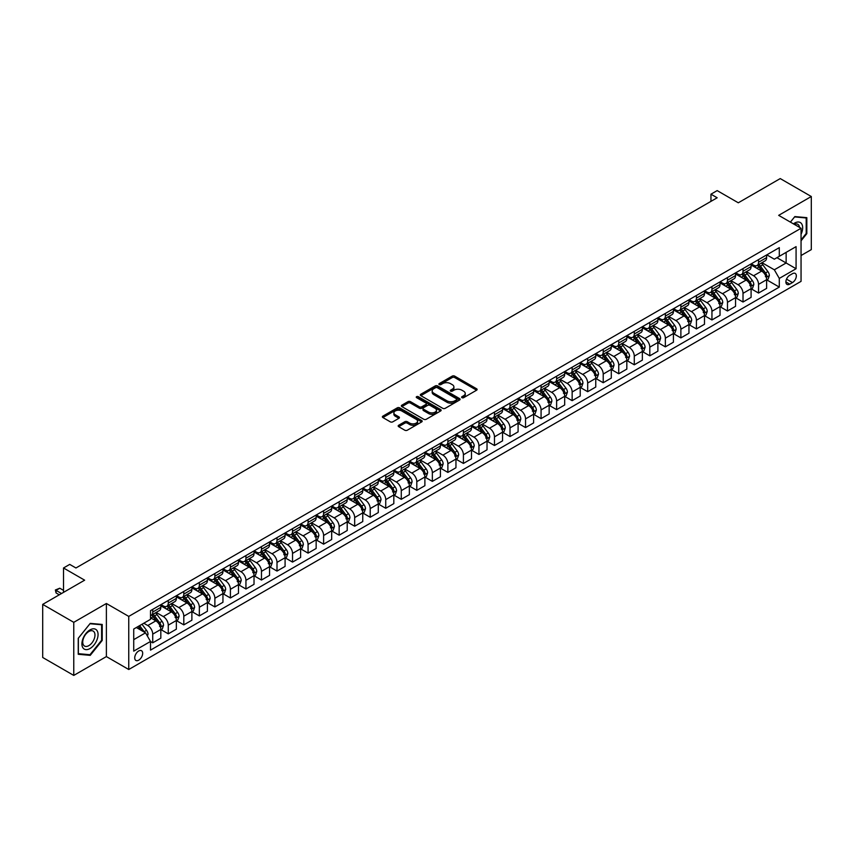 <?xml version="1.0" encoding="UTF-8"?>
<svg xmlns="http://www.w3.org/2000/svg" width="854" height="854" viewBox="0 0 854 854"><rect width="100%" height="100%" fill="white"/><g stroke="black" fill="none" stroke-linecap="round" stroke-linejoin="round"><path stroke-width="1.28" d="M461.95 397.676A1.206 0.694 0 0 0 463.658 397.676L476.617 390.193A1.729 0.993 0 0 0 477.13 389.488A1.729 0.993 0 0 0 476.617 388.783L454.67 376.112A1.729 0.993 0 0 0 452.225 376.112L439.266 383.595A1.206 0.694 0 0 0 440.974 384.578L442.65 383.606A5.519 3.192 0 0 1 450.453 383.606L452.289 384.663A5.519 3.192 0 0 1 453.901 386.915A5.519 3.192 0 0 1 452.289 389.168L450.613 390.139A1.206 0.694 0 0 0 452.321 391.132L453.997 390.161A5.519 3.192 0 0 1 461.8 390.161L463.637 391.217A5.519 3.192 0 0 1 465.249 393.47A5.519 3.192 0 0 1 463.637 395.722L461.95 396.694A1.206 0.694 0 0 0 461.95 397.676L461.95 396.694M138.7 660.174A5.626 3.245 120 0 0 142.372 655.221A5.626 3.245 120 0 0 141.508 650.716A5.626 3.245 120 0 0 138.7 650.994A5.626 3.245 120 0 0 135.028 655.947A5.626 3.245 120 0 0 135.882 660.452A5.626 3.245 120 0 0 138.7 660.174M398.679 425.26A1.729 0.993 0 0 0 398.177 425.965A1.729 0.993 0 0 0 398.679 426.669L404.839 430.235A1.729 0.993 0 0 0 407.273 430.235L421.673 421.919A1.729 0.993 0 0 0 422.175 421.214A1.729 0.993 0 0 0 421.673 420.51L399.715 407.838A1.729 0.993 0 0 0 397.281 407.838L382.88 416.144A1.729 0.993 0 0 0 382.378 416.848A1.729 0.993 0 0 0 382.88 417.553L390.321 421.844A1.729 0.993 0 0 0 392.765 421.844L398.925 418.289A1.729 0.993 0 0 0 399.426 417.585A1.729 0.993 0 0 0 398.925 416.88L395.231 414.756A4.612 2.669 0 0 1 393.886 412.866A4.612 2.669 0 0 1 396.726 410.411A4.612 2.669 0 0 1 401.754 410.987L416.208 419.335A4.612 2.669 0 0 1 417.563 421.214A4.612 2.669 0 0 1 414.713 423.68A4.612 2.669 0 0 1 409.685 423.104L407.273 421.705A1.729 0.993 0 0 0 404.839 421.705L398.679 425.26L398.679 426.669M801.052 255.527L811.3 249.614L811.3 196.516L780.236 178.582L738.294 202.793L717.168 190.602L710.955 194.189L717.168 197.776L75.942 567.985L69.729 564.398L63.516 567.985L63.516 592.377M73.764 622.331L73.764 675.418L106.387 656.587L106.387 603.49L73.764 622.331L42.7 604.386L84.642 580.176L63.516 567.985M106.387 603.49L128.751 616.407L801.052 228.264L801.052 281.361L128.751 669.504L128.751 616.407M811.3 196.516L778.677 215.347L801.052 228.264M442.778 408.329A1.729 0.993 0 0 0 445.212 408.329L459.601 400.014A1.729 0.993 0 0 0 460.114 399.309A1.729 0.993 0 0 0 459.601 398.604L437.654 385.933A1.729 0.993 0 0 0 435.209 385.933L420.819 394.238A1.729 0.993 0 0 0 420.307 394.943A1.729 0.993 0 0 0 420.819 395.648L442.778 408.329M417.094 397.943A1.206 0.694 0 0 1 418.321 398.103L418.321 396.672L440.643 409.557A1.729 0.993 0 0 1 441.144 410.262A1.729 0.993 0 0 1 440.643 410.966L426.242 419.282A1.729 0.993 0 0 1 423.808 419.282L401.85 406.6L408.009 403.077L408.009 401.636L401.85 405.191A1.729 0.993 0 0 0 401.348 405.896A1.729 0.993 0 0 0 401.85 406.6L401.85 405.191M408.009 403.077A1.729 0.993 0 0 1 410.454 403.077L410.454 401.636A1.729 0.993 0 0 0 408.009 401.636M410.454 401.636L419.357 406.782A1.729 0.993 0 0 0 421.791 406.782L425.879 404.422A1.729 0.993 0 0 0 426.381 403.718A1.729 0.993 0 0 0 425.879 403.013L416.613 397.654A1.206 0.694 0 0 1 418.321 396.672M73.764 675.418L42.7 657.484L42.7 604.386M792.469 273.675L789.736 275.255A5.444 3.149 120 0 0 786.182 280.059A5.444 3.149 120 0 0 787.014 284.425A5.444 3.149 120 0 0 789.736 284.158L792.469 282.578A5.444 3.149 120 0 0 796.035 277.774A5.444 3.149 120 0 0 795.202 273.408A5.444 3.149 120 0 0 792.469 273.675M766.807 254.844L774.332 259.189L779.296 256.317L779.296 247.639L150.507 610.663L150.507 619.353L133.726 629.035L133.726 651.132L150.507 641.45L150.507 650.129L779.296 287.093L779.296 278.415L774.332 269.8L761.971 262.669M779.296 256.317L796.077 246.635L796.077 268.732L779.296 278.415M106.387 656.587L128.751 669.504M710.955 194.189L710.955 201.363M776.937 257.684L786.139 262.989L786.139 252.368L796.077 246.635M774.332 269.8L786.139 262.989L796.077 268.732M133.726 639.657L145.532 632.835L136.341 627.53M150.507 641.525L152.738 642.816L152.738 634.127A7.035 4.056 -120 0 0 147.774 625.523L143.792 623.228M152.738 642.816L160.819 638.151L160.819 629.462A7.035 4.056 -120 0 0 155.844 620.858L150.507 617.773M161 629.644L168.27 633.839L168.27 625.16A7.035 4.056 -120 0 0 163.306 616.556L156.165 612.435M168.27 633.839L176.351 629.184L176.351 620.495A7.035 4.056 -120 0 0 171.376 611.891L160.819 605.796M176.532 620.677L183.802 624.872L183.802 616.193A7.035 4.056 -120 0 0 178.838 607.589L171.697 603.468M183.802 624.872L191.883 620.207L191.883 611.528A7.035 4.056 -120 0 0 186.909 602.924L176.351 596.818M192.075 611.71L199.345 615.905L199.345 607.226A7.035 4.056 -120 0 0 194.37 598.611L187.229 594.491M199.345 615.905L207.415 611.24L207.415 602.561A7.035 4.056 -120 0 0 202.451 593.957L191.883 587.851M207.607 602.743L214.877 606.938L214.877 598.259A7.035 4.056 -120 0 0 209.903 589.644L202.761 585.524M214.877 606.938L222.947 602.273L222.947 593.594A7.035 4.056 -120 0 0 217.983 584.979L207.415 578.884M223.14 593.776L230.409 597.971L230.409 589.292A7.035 4.056 -120 0 0 225.435 580.677L218.304 576.557M230.409 597.971L238.49 593.306L238.49 584.627A7.035 4.056 -120 0 0 233.516 576.012L222.947 569.917M238.672 584.809L245.941 589.004L245.941 580.325A7.035 4.056 -120 0 0 240.967 571.71L233.836 567.59M245.941 589.004L254.022 584.339L254.022 575.66A7.035 4.056 -120 0 0 249.048 567.045L238.49 560.95M254.204 575.842L261.473 580.037L261.473 571.347A7.035 4.056 -120 0 0 256.499 562.743L249.368 558.623M261.473 580.037L269.554 575.372L269.554 566.693A7.035 4.056 -120 0 0 264.58 558.078L254.022 551.983M269.736 566.864L277.006 571.07L277.006 562.38A7.035 4.056 -120 0 0 272.042 553.776L264.9 549.656M277.006 571.07L285.087 566.405L285.087 557.726A7.035 4.056 -120 0 0 280.112 549.111L269.554 543.016M285.268 557.897L292.538 562.092L292.538 553.413A7.035 4.056 -120 0 0 287.574 544.809L280.432 540.689M292.538 562.092L300.619 557.438L300.619 548.748A7.035 4.056 -120 0 0 295.644 540.144L285.087 534.049M300.8 548.93L308.07 553.125L308.07 544.446A7.035 4.056 -120 0 0 303.106 535.842L295.964 531.722M308.07 553.125L316.151 548.471L316.151 539.781A7.035 4.056 -120 0 0 311.187 531.177L300.619 525.071M316.343 539.963L323.613 544.158L323.613 535.479A7.035 4.056 -120 0 0 318.638 526.875L311.496 522.755M323.613 544.158L331.683 539.493L331.683 530.814A7.035 4.056 -120 0 0 326.719 522.21L316.151 516.104M331.875 530.996L339.145 535.191L339.145 526.512A7.035 4.056 -120 0 0 334.17 517.898L327.039 513.777M339.145 535.191L347.215 530.526L347.215 521.847A7.035 4.056 -120 0 0 342.251 513.243L331.683 507.137M347.407 522.029L354.677 526.224L354.677 517.545A7.035 4.056 -120 0 0 349.702 508.931L342.571 504.81M354.677 526.224L362.758 521.559L362.758 512.88A7.035 4.056 -120 0 0 357.783 504.266L347.215 498.17M362.939 513.062L370.209 517.257L370.209 508.578A7.035 4.056 -120 0 0 365.234 499.964L358.104 495.843M370.209 517.257L378.29 512.592L378.29 503.913A7.035 4.056 -120 0 0 373.315 495.299L362.758 489.203M378.471 504.095L385.741 508.29L385.741 499.611A7.035 4.056 -120 0 0 380.777 490.997L373.636 486.876M385.741 508.29L393.822 503.625L393.822 494.946A7.035 4.056 -120 0 0 388.848 486.332L378.29 480.236M394.004 495.128L401.273 499.323L401.273 490.634A7.035 4.056 -120 0 0 396.309 482.03L389.168 477.909M401.273 499.323L409.354 494.658L409.354 485.979A7.035 4.056 -120 0 0 404.38 477.365L393.822 471.269M409.536 486.15L416.805 490.356L416.805 481.667A7.035 4.056 -120 0 0 411.841 473.063L404.7 468.942M416.805 490.356L424.886 485.691L424.886 477.002A7.035 4.056 -120 0 0 419.912 468.398L409.354 462.302M425.078 477.183L432.348 481.378L432.348 472.7A7.035 4.056 -120 0 0 427.374 464.096L420.232 459.975M432.348 481.378L440.418 476.724L440.418 468.035A7.035 4.056 -120 0 0 435.455 459.431L424.886 453.335M440.611 468.216L447.88 472.411L447.88 463.733A7.035 4.056 -120 0 0 442.906 455.129L435.764 451.008M447.88 472.411L455.951 467.757L455.951 459.068A7.035 4.056 -120 0 0 450.987 450.464L440.418 444.358M456.143 459.249L463.412 463.444L463.412 454.766A7.035 4.056 -120 0 0 458.438 446.151L451.307 442.03M463.412 463.444L471.493 458.779L471.493 450.101A7.035 4.056 -120 0 0 466.519 441.497L455.951 435.391M471.675 450.282L478.945 454.477L478.945 445.799A7.035 4.056 -120 0 0 473.97 437.184L466.839 433.063M478.945 454.477L487.026 449.812L487.026 441.134A7.035 4.056 -120 0 0 482.051 432.53L471.493 426.424M487.207 441.315L494.477 445.51L494.477 436.832A7.035 4.056 -120 0 0 489.502 428.217L482.371 424.096M494.477 445.51L502.558 440.845L502.558 432.167A7.035 4.056 -120 0 0 497.583 423.552L487.026 417.457M502.739 432.348L510.009 436.543L510.009 427.865A7.035 4.056 -120 0 0 505.045 419.25L497.903 415.129M510.009 436.543L518.09 431.878L518.09 423.2A7.035 4.056 -120 0 0 513.115 414.585L502.558 408.49M518.271 423.381L525.541 427.576L525.541 418.898A7.035 4.056 -120 0 0 520.577 410.283L513.435 406.162M525.541 427.576L533.622 422.911L533.622 414.233A7.035 4.056 -120 0 0 528.647 405.618L518.09 399.523M533.803 414.414L541.073 418.609L541.073 409.92A7.035 4.056 -120 0 0 536.109 401.316L528.968 397.195M541.073 418.609L549.154 413.944L549.154 405.266A7.035 4.056 -120 0 0 544.19 396.651L533.622 390.556M549.346 405.436L556.616 409.642L556.616 400.953A7.035 4.056 -120 0 0 551.641 392.349L544.5 388.228M556.616 409.642L564.686 404.977L564.686 396.288A7.035 4.056 -120 0 0 559.722 387.684L549.154 381.589M564.878 396.469L572.148 400.665L572.148 391.986A7.035 4.056 -120 0 0 567.173 383.382L560.043 379.261M572.148 400.665L580.218 396.01L580.218 387.321A7.035 4.056 -120 0 0 575.254 378.717L564.686 372.622M580.41 387.502L587.68 391.698L587.68 383.019A7.035 4.056 -120 0 0 582.706 374.415L575.575 370.294M587.68 391.698L595.761 387.033L595.761 378.354A7.035 4.056 -120 0 0 590.787 369.75L580.218 363.644M595.943 378.536L603.212 382.731L603.212 374.052A7.035 4.056 -120 0 0 598.238 365.437L591.107 361.317M603.212 382.731L611.293 378.066L611.293 369.387A7.035 4.056 -120 0 0 606.319 360.783L595.761 354.677M611.475 369.568L618.744 373.764L618.744 365.085A7.035 4.056 -120 0 0 613.78 356.47L606.639 352.35M618.744 373.764L626.825 369.099L626.825 360.42A7.035 4.056 -120 0 0 621.851 351.805L611.293 345.71M627.007 360.601L634.276 364.797L634.276 356.118A7.035 4.056 -120 0 0 629.313 347.503L622.171 343.383M634.276 364.797L642.357 360.132L642.357 351.453A7.035 4.056 -120 0 0 637.383 342.838L626.825 336.743M642.539 351.634L649.809 355.83L649.809 347.151A7.035 4.056 -120 0 0 644.845 338.536L637.703 334.416M649.809 355.83L657.89 351.165L657.89 342.486A7.035 4.056 -120 0 0 652.915 333.871L642.357 327.776M658.082 342.667L665.351 346.863L665.351 338.184A7.035 4.056 -120 0 0 660.377 329.569L653.235 325.449M665.351 346.863L673.422 342.198L673.422 333.519A7.035 4.056 -120 0 0 668.458 324.904L657.89 318.809M673.614 333.69L680.884 337.896L680.884 329.206A7.035 4.056 -120 0 0 675.909 320.602L668.767 316.482M680.884 337.896L688.954 333.231L688.954 324.552A7.035 4.056 -120 0 0 683.99 315.937L673.422 309.842M689.146 324.723L696.416 328.929L696.416 320.239A7.035 4.056 -120 0 0 691.441 311.635L684.31 307.515M696.416 328.929L704.497 324.264L704.497 315.574A7.035 4.056 -120 0 0 699.522 306.97L688.954 300.875M704.678 315.756L711.948 319.951L711.948 311.272A7.035 4.056 -120 0 0 706.973 302.668L699.842 298.548M711.948 319.951L720.029 315.297L720.029 306.607A7.035 4.056 -120 0 0 715.054 298.003L704.497 291.908M720.21 306.789L727.48 310.984L727.48 302.305A7.035 4.056 -120 0 0 722.505 293.701L715.374 289.581M727.48 310.984L735.561 306.319L735.561 297.64A7.035 4.056 -120 0 0 730.586 289.036L720.029 282.93M735.742 297.822L743.012 302.017L743.012 293.338A7.035 4.056 -120 0 0 738.048 284.724L730.907 280.603M743.012 302.017L751.093 297.352L751.093 288.673A7.035 4.056 -120 0 0 746.118 280.069L735.561 273.963M751.274 288.855L758.544 293.05L758.544 284.371A7.035 4.056 -120 0 0 753.58 275.757L746.439 271.636M758.544 293.05L766.625 288.385L766.625 279.706A7.035 4.056 -120 0 0 761.651 271.092L751.093 264.996M751.274 263.811L753.58 265.146A7.035 4.056 -120 0 0 757.092 265.487A7.035 4.056 -120 0 0 758.544 262.274L758.544 259.616M735.742 272.778L738.048 274.113A7.035 4.056 -120 0 0 741.56 274.454A7.035 4.056 -120 0 0 743.012 271.241L743.012 268.583M720.21 281.756L722.505 283.08A7.035 4.056 -120 0 0 726.028 283.421A7.035 4.056 -120 0 0 727.48 280.208L727.48 277.55M704.678 290.723L706.973 292.047A7.035 4.056 -120 0 0 710.496 292.399A7.035 4.056 -120 0 0 711.948 289.175L711.948 286.517M689.146 299.69L691.441 301.014A7.035 4.056 -120 0 0 694.953 301.366A7.035 4.056 -120 0 0 696.416 298.142L696.416 295.495M673.614 308.657L675.909 309.981A7.035 4.056 -120 0 0 679.421 310.333A7.035 4.056 -120 0 0 680.884 307.109L680.884 304.462M658.082 317.624L660.377 318.948A7.035 4.056 -120 0 0 663.889 319.3A7.035 4.056 -120 0 0 665.351 316.076L665.351 313.429M642.539 326.591L644.845 327.915A7.035 4.056 -120 0 0 648.357 328.267A7.035 4.056 -120 0 0 649.809 325.054L649.809 322.396M627.007 335.558L629.313 336.892A7.035 4.056 -120 0 0 632.825 337.234A7.035 4.056 -120 0 0 634.276 334.021L634.276 331.363M611.475 344.525L613.78 345.859A7.035 4.056 -120 0 0 617.293 346.201A7.035 4.056 -120 0 0 618.744 342.988L618.744 340.33M595.943 353.492L598.238 354.826A7.035 4.056 -120 0 0 601.76 355.168A7.035 4.056 -120 0 0 603.212 351.955L603.212 349.297M580.41 362.47L582.706 363.793A7.035 4.056 -120 0 0 586.228 364.135A7.035 4.056 -120 0 0 587.68 360.922L587.68 358.264M564.878 371.437L567.173 372.76A7.035 4.056 -120 0 0 570.685 373.113A7.035 4.056 -120 0 0 572.148 369.889L572.148 367.231M549.346 380.404L551.641 381.727A7.035 4.056 -120 0 0 555.153 382.08A7.035 4.056 -120 0 0 556.616 378.856L556.616 376.208M533.803 389.371L536.109 390.694A7.035 4.056 -120 0 0 539.621 391.047A7.035 4.056 -120 0 0 541.073 387.823L541.073 385.175M518.271 398.338L520.577 399.661A7.035 4.056 -120 0 0 524.089 400.014A7.035 4.056 -120 0 0 525.541 396.79L525.541 394.142M502.739 407.305L505.045 408.628A7.035 4.056 -120 0 0 508.557 408.981A7.035 4.056 -120 0 0 510.009 405.767L510.009 403.109M487.207 416.272L489.502 417.606A7.035 4.056 -120 0 0 493.025 417.948A7.035 4.056 -120 0 0 494.477 414.734L494.477 412.076M471.675 425.239L473.97 426.573A7.035 4.056 -120 0 0 477.493 426.915A7.035 4.056 -120 0 0 478.945 423.701L478.945 421.043M456.143 434.206L458.438 435.54A7.035 4.056 -120 0 0 461.95 435.882A7.035 4.056 -120 0 0 463.412 432.668L463.412 430.01M440.611 443.183L442.906 444.507A7.035 4.056 -120 0 0 446.418 444.859A7.035 4.056 -120 0 0 447.88 441.635L447.88 438.977M425.078 452.15L427.374 453.474A7.035 4.056 -120 0 0 430.886 453.826A7.035 4.056 -120 0 0 432.348 450.602L432.348 447.944M409.536 461.117L411.841 462.441A7.035 4.056 -120 0 0 415.354 462.793A7.035 4.056 -120 0 0 416.805 459.569L416.805 456.922M394.004 470.084L396.309 471.408A7.035 4.056 -120 0 0 399.821 471.76A7.035 4.056 -120 0 0 401.273 468.536L401.273 465.889M378.471 479.051L380.777 480.375A7.035 4.056 -120 0 0 384.289 480.727A7.035 4.056 -120 0 0 385.741 477.514L385.741 474.856M362.939 488.018L365.234 489.342A7.035 4.056 -120 0 0 368.757 489.694A7.035 4.056 -120 0 0 370.209 486.481L370.209 483.823M347.407 496.985L349.702 498.32A7.035 4.056 -120 0 0 353.225 498.661A7.035 4.056 -120 0 0 354.677 495.448L354.677 492.79M331.875 505.952L334.17 507.287A7.035 4.056 -120 0 0 337.682 507.628A7.035 4.056 -120 0 0 339.145 504.415L339.145 501.757M316.343 514.919L318.638 516.254A7.035 4.056 -120 0 0 322.15 516.595A7.035 4.056 -120 0 0 323.613 513.382L323.613 510.724M300.8 523.897L303.106 525.221A7.035 4.056 -120 0 0 306.618 525.573A7.035 4.056 -120 0 0 308.07 522.349L308.07 519.691M285.268 532.864L287.574 534.188A7.035 4.056 -120 0 0 291.086 534.54A7.035 4.056 -120 0 0 292.538 531.316L292.538 528.669M269.736 541.831L272.042 543.155A7.035 4.056 -120 0 0 275.554 543.507A7.035 4.056 -120 0 0 277.006 540.283L277.006 537.636M254.204 550.798L256.499 552.122A7.035 4.056 -120 0 0 260.022 552.474A7.035 4.056 -120 0 0 261.473 549.25L261.473 546.603M238.672 559.765L240.967 561.089A7.035 4.056 -120 0 0 244.49 561.441A7.035 4.056 -120 0 0 245.941 558.228L245.941 555.57M223.14 568.732L225.435 570.056A7.035 4.056 -120 0 0 228.947 570.408A7.035 4.056 -120 0 0 230.409 567.195L230.409 564.537M207.607 577.699L209.903 579.033A7.035 4.056 -120 0 0 213.415 579.375A7.035 4.056 -120 0 0 214.877 576.162L214.877 573.504M192.075 586.666L194.37 588A7.035 4.056 -120 0 0 197.882 588.342A7.035 4.056 -120 0 0 199.345 585.129L199.345 582.471M176.532 595.633L178.838 596.967A7.035 4.056 -120 0 0 182.35 597.309A7.035 4.056 -120 0 0 183.802 594.096L183.802 591.438M161 604.611L163.306 605.934A7.035 4.056 -120 0 0 166.818 606.287A7.035 4.056 -120 0 0 168.27 603.063L168.27 600.405M766.807 279.888L779.296 287.093M757.092 265.487L765.173 260.822A7.035 4.056 -120 0 0 766.625 257.609L766.625 254.951M741.56 274.454L749.641 269.789A7.035 4.056 -120 0 0 751.093 266.576L751.093 263.918M726.028 283.421L734.098 278.767A7.035 4.056 -120 0 0 735.561 275.543L735.561 272.885M710.496 292.399L718.566 287.734A7.035 4.056 -120 0 0 720.029 284.51L720.029 281.863M694.953 301.366L703.034 296.701A7.035 4.056 -120 0 0 704.497 293.477L704.497 290.83M679.421 310.333L687.502 305.668A7.035 4.056 -120 0 0 688.954 302.444L688.954 299.797M663.889 319.3L671.97 314.635A7.035 4.056 -120 0 0 673.422 311.422L673.422 308.764M648.357 328.267L656.438 323.602A7.035 4.056 -120 0 0 657.89 320.389L657.89 317.731M632.825 337.234L640.906 332.569A7.035 4.056 -120 0 0 642.357 329.356L642.357 326.698M617.293 346.201L625.363 341.536A7.035 4.056 -120 0 0 626.825 338.323L626.825 335.665M601.76 355.168L609.831 350.514A7.035 4.056 -120 0 0 611.293 347.29L611.293 344.632M586.228 364.135L594.299 359.481A7.035 4.056 -120 0 0 595.761 356.257L595.761 353.599M570.685 373.113L578.766 368.448A7.035 4.056 -120 0 0 580.218 365.224L580.218 362.576M555.153 382.08L563.234 377.415A7.035 4.056 -120 0 0 564.686 374.191L564.686 371.543M539.621 391.047L547.702 386.382A7.035 4.056 -120 0 0 549.154 383.168L549.154 380.51M524.089 400.014L532.17 395.349A7.035 4.056 -120 0 0 533.622 392.135L533.622 389.477M508.557 408.981L516.638 404.316A7.035 4.056 -120 0 0 518.09 401.102L518.09 398.444M493.025 417.948L501.095 413.283A7.035 4.056 -120 0 0 502.558 410.069L502.558 407.411M477.493 426.915L485.563 422.25A7.035 4.056 -120 0 0 487.026 419.036L487.026 416.378M461.95 435.882L470.031 431.227A7.035 4.056 -120 0 0 471.493 428.003L471.493 425.345M446.418 444.859L454.499 440.194A7.035 4.056 -120 0 0 455.951 436.97L455.951 434.323M430.886 453.826L438.967 449.161A7.035 4.056 -120 0 0 440.418 445.937L440.418 443.29M415.354 462.793L423.435 458.128A7.035 4.056 -120 0 0 424.886 454.904L424.886 452.257M399.821 471.76L407.902 467.095A7.035 4.056 -120 0 0 409.354 463.882L409.354 461.224M384.289 480.727L392.36 476.062A7.035 4.056 -120 0 0 393.822 472.849L393.822 470.191M368.757 489.694L376.827 485.029A7.035 4.056 -120 0 0 378.29 481.816L378.29 479.158M353.225 498.661L361.295 493.996A7.035 4.056 -120 0 0 362.758 490.783L362.758 488.125M337.682 507.628L345.763 502.963A7.035 4.056 -120 0 0 347.215 499.75L347.215 497.092M322.15 516.595L330.231 511.941A7.035 4.056 -120 0 0 331.683 508.717L331.683 506.059M306.618 525.573L314.699 520.908A7.035 4.056 -120 0 0 316.151 517.684L316.151 515.037M291.086 534.54L299.167 529.875A7.035 4.056 -120 0 0 300.619 526.651L300.619 524.004M275.554 543.507L283.635 538.842A7.035 4.056 -120 0 0 285.087 535.618L285.087 532.971M260.022 552.474L268.092 547.809A7.035 4.056 -120 0 0 269.554 544.596L269.554 541.938M244.49 561.441L252.56 556.776A7.035 4.056 -120 0 0 254.022 553.563L254.022 550.905M228.947 570.408L237.028 565.743A7.035 4.056 -120 0 0 238.49 562.53L238.49 559.872M213.415 579.375L221.496 574.71A7.035 4.056 -120 0 0 222.947 571.497L222.947 568.839M197.882 588.342L205.963 583.677A7.035 4.056 -120 0 0 207.415 580.464L207.415 577.806M182.35 597.309L190.431 592.655A7.035 4.056 -120 0 0 191.883 589.431L191.883 586.773M166.818 606.287L174.899 601.622A7.035 4.056 -120 0 0 176.351 598.398L176.351 595.75M150.507 615.531A7.035 4.056 -120 0 0 151.286 615.254L159.356 610.589A7.035 4.056 -120 0 0 160.819 607.365L160.819 604.717M151.286 615.254A7.035 4.056 -120 0 0 152.738 612.03L152.738 609.382M145.532 632.835L150.507 641.45M801.052 240.828L806.827 233.644L806.827 217.653L794.839 216.585L790.388 222.115M78.237 654.281L90.236 655.36L102.224 640.436L102.224 624.445L90.236 623.377L78.237 638.301L78.237 654.281M806.208 233.281L806.827 233.644M101.605 640.084L102.224 640.436M88.965 654.623L90.236 655.36M462.441 397.847L463.637 397.153A5.519 3.192 0 0 0 465.249 394.9L465.249 393.47M453.901 386.915L453.901 388.356A5.519 3.192 0 0 1 452.289 390.609L451.093 391.303M476.596 390.203L454.67 377.543A1.729 0.993 0 0 0 452.225 377.543L439.746 384.748M459.58 400.035L437.654 387.364A1.729 0.993 0 0 0 435.209 387.364L420.841 395.669M456.559 399.811A1.206 0.694 0 0 0 456.559 398.818L437.28 387.695A1.206 0.694 0 0 0 435.572 387.695L433.811 388.719A5.519 3.192 0 0 0 432.188 390.972A5.519 3.192 0 0 0 433.811 393.224L446.984 400.825A5.519 3.192 0 0 0 454.787 400.825L456.559 399.811L456.559 401.241A1.206 0.694 0 0 0 456.911 400.75L456.911 399.309M432.188 390.972L432.188 392.402A5.519 3.192 0 0 0 433.811 394.655L433.811 393.224M456.559 401.241L454.787 402.266A5.519 3.192 0 0 1 446.984 402.266L433.811 394.655M410.454 403.077L419.357 408.212A1.729 0.993 0 0 0 421.791 408.212L425.879 405.853A1.729 0.993 0 0 0 426.381 405.148L426.381 403.718M418.321 398.103L440.611 410.977M428.591 412.108A4.612 2.669 0 0 0 433.618 412.695A4.612 2.669 0 0 0 436.469 410.23A4.612 2.669 0 0 0 435.124 408.351L430.032 405.404A1.729 0.993 0 0 0 427.587 405.404L423.499 407.764A1.729 0.993 0 0 0 422.997 408.468A1.729 0.993 0 0 0 423.499 409.173L428.591 412.108L428.591 413.549A4.612 2.669 0 0 0 433.618 414.126A4.612 2.669 0 0 0 436.469 411.66L436.469 410.23M422.997 408.468L422.997 409.899A1.729 0.993 0 0 0 423.499 410.603L423.499 409.173M428.591 413.549L423.499 410.603M417.563 421.214L417.563 422.655A4.612 2.669 0 0 1 414.713 425.111A4.612 2.669 0 0 1 409.685 424.534L407.273 423.146A1.729 0.993 0 0 0 404.839 423.146L398.701 426.69M393.886 412.866L393.886 414.307A4.612 2.669 0 0 0 395.231 416.186L395.231 414.756M398.925 416.88L398.925 418.289L395.231 416.186M421.673 420.51L421.673 421.919L399.715 409.269A1.729 0.993 0 0 0 397.281 409.269L382.902 417.563M766.625 279.995L768.12 279.13L769.358 275.543A4.654 2.69 -120 0 0 767.874 271.583L762.793 264.804A13.44 7.761 -120 0 0 761.33 263.043M756.281 267.996A13.44 7.761 -120 0 0 753.527 265.114M765.355 276.6L766.849 275.746A4.654 2.69 -120 0 0 765.515 272.938L760.434 266.16A13.44 7.761 -120 0 0 758.971 264.409M757.711 265.124A11.155 6.448 60 0 1 759.548 267.217L763.85 272.949M757.477 265.263A13.44 7.761 60 0 1 758.939 267.024L762.323 271.529M751.093 288.962L752.587 288.097L753.826 284.51A4.654 2.69 -120 0 0 752.342 280.55L747.261 273.771A13.44 7.761 -120 0 0 745.798 272.01M740.749 276.963A13.44 7.761 -120 0 0 737.995 274.081M749.823 285.578L751.306 284.713A4.654 2.69 -120 0 0 749.983 281.905L744.901 275.137A13.44 7.761 -120 0 0 743.428 273.376M742.179 274.102A11.155 6.448 60 0 1 744.015 276.184L748.307 281.916M741.945 274.241A13.44 7.761 60 0 1 743.407 275.991L746.78 280.496M735.561 297.929L737.045 297.064L738.294 293.477A4.654 2.69 -120 0 0 736.81 289.517L731.729 282.738A13.44 7.761 -120 0 0 730.266 280.977M725.206 285.93A13.44 7.761 -120 0 0 722.463 283.048M734.291 294.545L735.774 293.68A4.654 2.69 -120 0 0 734.44 290.883L729.369 284.104A13.44 7.761 -120 0 0 727.896 282.343M726.647 283.069A11.155 6.448 60 0 1 728.483 285.151L732.775 290.883M726.412 283.208A13.44 7.761 60 0 1 727.875 284.958L731.248 289.463M720.029 306.896L721.513 306.042L722.762 302.444A4.654 2.69 -120 0 0 721.267 298.484L716.196 291.705A13.44 7.761 -120 0 0 714.723 289.944M709.674 294.897A13.44 7.761 -120 0 0 706.931 292.015M718.748 303.512L720.242 302.647A4.654 2.69 -120 0 0 718.908 299.85L713.837 293.071A13.44 7.761 -120 0 0 712.364 291.31M711.115 292.036A11.155 6.448 60 0 1 712.951 294.118L717.243 299.85M710.88 292.175A13.44 7.761 60 0 1 712.343 293.925L715.716 298.441M704.497 315.863L705.98 315.009L707.229 311.422A4.654 2.69 -120 0 0 705.735 307.451L700.664 300.672A13.44 7.761 -120 0 0 699.191 298.921M694.142 303.864A13.44 7.761 -120 0 0 691.388 300.982M703.216 312.479L704.71 311.614A4.654 2.69 -120 0 0 703.376 308.817L698.305 302.038A13.44 7.761 -120 0 0 696.832 300.277M695.583 301.003A11.155 6.448 60 0 1 697.408 303.085L701.71 308.817M695.337 301.142A13.44 7.761 60 0 1 696.811 302.903L700.184 307.408M801.052 234.295A11.422 6.597 120 0 0 801.586 223.727A11.422 6.597 120 0 0 793.43 223.865M799.525 227.377A8.647 4.996 120 0 0 798.746 225.178A8.647 4.996 120 0 0 797.775 224.282A8.647 4.996 120 0 0 794.22 224.324M794.562 216.916L806.208 217.973L806.208 233.462L801.052 239.878M805.439 217.524L806.208 217.973M790.409 222.125L794.583 216.937M89.98 629.9A11.422 6.597 120 0 0 81.909 643.884A11.422 6.597 120 0 0 89.98 648.549A11.422 6.597 120 0 0 98.061 634.565A11.422 6.597 120 0 0 89.98 629.9M88.848 631.512A8.647 4.996 120 0 0 83.201 639.134A8.647 4.996 120 0 0 84.525 646.062A8.647 4.996 120 0 0 88.848 645.635A8.647 4.996 120 0 0 94.506 638.013A8.647 4.996 120 0 0 93.171 631.085A8.647 4.996 120 0 0 88.848 631.512M101.605 640.265L89.98 654.719L78.365 653.673L78.365 638.184L89.98 623.73L101.605 624.765L101.605 640.265M100.836 624.327L101.605 624.765M688.954 324.83L690.448 323.976L691.687 320.389A4.654 2.69 -120 0 0 690.203 316.418L685.132 309.639A13.44 7.761 -120 0 0 683.659 307.888M678.61 312.831A13.44 7.761 -120 0 0 675.856 309.949M687.683 321.446L689.178 320.581A4.654 2.69 -120 0 0 687.844 317.784L682.762 311.005A13.44 7.761 -120 0 0 681.3 309.244M680.051 309.97A11.155 6.448 60 0 1 681.876 312.052L686.178 317.784M679.805 310.109A13.44 7.761 60 0 1 681.279 311.87L684.652 316.375M673.422 333.807L674.916 332.943L676.154 329.356A4.654 2.69 -120 0 0 674.671 325.385L669.589 318.606A13.44 7.761 -120 0 0 668.127 316.855M663.078 321.798A13.44 7.761 -120 0 0 660.323 318.926M672.151 330.413L673.646 329.548A4.654 2.69 -120 0 0 672.311 326.751L667.23 319.972A13.44 7.761 -120 0 0 665.768 318.222M664.519 318.937A11.155 6.448 60 0 1 666.344 321.019L670.646 326.762M664.273 319.076A13.44 7.761 60 0 1 665.746 320.837L669.12 325.342M657.89 342.774L659.384 341.91L660.622 338.323A4.654 2.69 -120 0 0 659.139 334.352L654.057 327.584A13.44 7.761 -120 0 0 652.595 325.822M647.545 330.765A13.44 7.761 -120 0 0 644.791 327.893M656.619 339.38L658.114 338.526A4.654 2.69 -120 0 0 656.779 335.718L651.698 328.939A13.44 7.761 -120 0 0 650.236 327.189M648.976 327.904A11.155 6.448 60 0 1 650.812 329.986L655.114 335.729M648.741 328.043A13.44 7.761 60 0 1 650.204 329.804L653.588 334.309M642.357 351.741L643.852 350.877L645.09 347.29A4.654 2.69 -120 0 0 643.606 343.329L638.525 336.551A13.44 7.761 -120 0 0 637.063 334.789M632.013 339.743A13.44 7.761 -120 0 0 629.259 336.86M641.087 348.347L642.571 347.493A4.654 2.69 -120 0 0 641.247 344.685L636.166 337.906A13.44 7.761 -120 0 0 634.703 336.156M633.444 336.871A11.155 6.448 60 0 1 635.28 338.963L639.571 344.696M633.209 337.01A13.44 7.761 60 0 1 634.671 338.771L638.055 343.276M626.825 360.708L628.32 359.844L629.558 356.257A4.654 2.69 -120 0 0 628.074 352.296L622.993 345.518A13.44 7.761 -120 0 0 621.531 343.756M616.481 348.71A13.44 7.761 -120 0 0 613.727 345.827M625.555 357.314L627.039 356.46A4.654 2.69 -120 0 0 625.704 353.652L620.634 346.873A13.44 7.761 -120 0 0 619.161 345.123M617.912 345.849A11.155 6.448 60 0 1 619.748 347.93L624.039 353.663M617.677 345.987A13.44 7.761 60 0 1 619.139 347.738L622.513 352.243M611.293 369.675L612.777 368.811L614.026 365.224A4.654 2.69 -120 0 0 612.542 361.263L607.461 354.485A13.44 7.761 -120 0 0 605.988 352.723M600.938 357.677A13.44 7.761 -120 0 0 598.195 354.794M610.023 366.291L611.507 365.427A4.654 2.69 -120 0 0 610.172 362.619L605.102 355.851A13.44 7.761 -120 0 0 603.629 354.09M602.38 354.816A11.155 6.448 60 0 1 604.216 356.897L608.507 362.63M602.145 354.954A13.44 7.761 60 0 1 603.607 356.705L606.981 361.21M595.761 378.642L597.245 377.778L598.494 374.191A4.654 2.69 -120 0 0 596.999 370.23L591.929 363.452A13.44 7.761 -120 0 0 590.456 361.69M585.406 366.644A13.44 7.761 -120 0 0 582.652 363.761M594.48 375.258L595.975 374.394A4.654 2.69 -120 0 0 594.64 371.597L589.57 364.818A13.44 7.761 -120 0 0 588.096 363.057M586.847 363.783A11.155 6.448 60 0 1 588.684 365.864L592.975 371.597M586.602 363.921A13.44 7.761 60 0 1 588.075 365.672L591.448 370.177M580.218 387.609L581.713 386.755L582.951 383.168A4.654 2.69 -120 0 0 581.467 379.197L576.397 372.419A13.44 7.761 -120 0 0 574.923 370.668M569.874 375.611A13.44 7.761 -120 0 0 567.12 372.728M578.948 384.225L580.442 383.361A4.654 2.69 -120 0 0 579.108 380.564L574.027 373.785A13.44 7.761 -120 0 0 572.564 372.024M571.315 372.75A11.155 6.448 60 0 1 573.141 374.831L577.443 380.564M571.07 372.888A13.44 7.761 60 0 1 572.543 374.639L575.916 379.155M564.686 396.576L566.181 395.722L567.419 392.135A4.654 2.69 -120 0 0 565.935 388.164L560.854 381.386A13.44 7.761 -120 0 0 559.391 379.635M554.342 384.578A13.44 7.761 -120 0 0 551.588 381.695M563.416 393.192L564.91 392.328A4.654 2.69 -120 0 0 563.576 389.531L558.495 382.752A13.44 7.761 -120 0 0 557.032 380.991M555.783 381.717A11.155 6.448 60 0 1 557.609 383.798L561.911 389.531M555.538 381.855A13.44 7.761 60 0 1 557.011 383.617L560.384 388.122M549.154 405.543L550.649 404.689L551.887 401.102A4.654 2.69 -120 0 0 550.403 397.131L545.322 390.353A13.44 7.761 -120 0 0 543.859 388.602M538.81 393.545A13.44 7.761 -120 0 0 536.056 390.662M547.884 402.159L549.378 401.295A4.654 2.69 -120 0 0 548.044 398.498L542.963 391.719A13.44 7.761 -120 0 0 541.5 389.958M540.251 390.684A11.155 6.448 60 0 1 542.077 392.765L546.379 398.508M540.006 390.822A13.44 7.761 60 0 1 541.468 392.584L544.852 397.089M533.622 414.521L535.116 413.656L536.355 410.069A4.654 2.69 -120 0 0 534.871 406.098L529.79 399.32A13.44 7.761 -120 0 0 528.327 397.569M523.278 402.512A13.44 7.761 -120 0 0 520.524 399.64M532.352 411.126L533.846 410.262A4.654 2.69 -120 0 0 532.512 407.465L527.43 400.686A13.44 7.761 -120 0 0 525.968 398.935M524.708 399.651A11.155 6.448 60 0 1 526.544 401.732L530.846 407.475M524.473 399.789A13.44 7.761 60 0 1 525.936 401.551L529.32 406.056M518.09 423.488L519.584 422.623L520.823 419.036A4.654 2.69 -120 0 0 519.339 415.065L514.257 408.297A13.44 7.761 -120 0 0 512.795 406.536M507.746 411.489A13.44 7.761 -120 0 0 504.992 408.607M516.819 420.093L518.303 419.239A4.654 2.69 -120 0 0 516.98 416.432L511.898 409.653A13.44 7.761 -120 0 0 510.425 407.902M509.176 408.618A11.155 6.448 60 0 1 511.012 410.699L515.304 416.442M508.941 408.756A13.44 7.761 60 0 1 510.404 410.518L513.777 415.023M502.558 432.455L504.041 431.59L505.29 428.003A4.654 2.69 -120 0 0 503.807 424.043L498.725 417.264A13.44 7.761 -120 0 0 497.263 415.503M492.203 420.456A13.44 7.761 -120 0 0 489.459 417.574M501.287 429.06L502.771 428.206A4.654 2.69 -120 0 0 501.437 425.399L496.366 418.62A13.44 7.761 -120 0 0 494.893 416.869M493.644 417.585A11.155 6.448 60 0 1 495.48 419.677L499.771 425.409M493.409 417.723A13.44 7.761 60 0 1 494.872 419.485L498.245 423.99M487.026 441.422L488.509 440.557L489.758 436.97A4.654 2.69 -120 0 0 488.264 433.01L483.193 426.231A13.44 7.761 -120 0 0 481.72 424.47M476.671 429.423A13.44 7.761 -120 0 0 473.927 426.541M485.745 438.027L487.239 437.173A4.654 2.69 -120 0 0 485.905 434.366L480.834 427.587A13.44 7.761 -120 0 0 479.361 425.836M478.112 426.562A11.155 6.448 60 0 1 479.948 428.644L484.239 434.376M477.877 426.701A13.44 7.761 60 0 1 479.34 428.452L482.713 432.957M471.493 450.389L472.977 449.524L474.226 445.937A4.654 2.69 -120 0 0 472.732 441.977L467.661 435.198A13.44 7.761 -120 0 0 466.188 433.437M461.139 438.39A13.44 7.761 -120 0 0 458.384 435.508M470.212 447.005L471.707 446.14A4.654 2.69 -120 0 0 470.373 443.343L465.302 436.565A13.44 7.761 -120 0 0 463.829 434.803M462.58 435.529A11.155 6.448 60 0 1 464.405 437.611L468.707 443.343M462.334 435.668A13.44 7.761 60 0 1 463.807 437.419L467.181 441.924M455.951 459.356L457.445 458.502L458.683 454.904A4.654 2.69 -120 0 0 457.2 450.944L452.129 444.165A13.44 7.761 -120 0 0 450.656 442.404M445.607 447.357A13.44 7.761 -120 0 0 442.852 444.475M454.68 455.972L456.175 455.107A4.654 2.69 -120 0 0 454.84 452.31L449.759 445.532A13.44 7.761 -120 0 0 448.297 443.77M447.048 444.496A11.155 6.448 60 0 1 448.873 446.578L453.175 452.31M446.802 444.635A13.44 7.761 60 0 1 448.275 446.386L451.649 450.891M440.418 468.323L441.913 467.469L443.151 463.882A4.654 2.69 -120 0 0 441.667 459.911L436.586 453.132A13.44 7.761 -120 0 0 435.124 451.382M430.074 456.324A13.44 7.761 -120 0 0 427.32 453.442M439.148 464.939L440.643 464.074A4.654 2.69 -120 0 0 439.308 461.277L434.227 454.499A13.44 7.761 -120 0 0 432.764 452.737M431.516 453.463A11.155 6.448 60 0 1 433.341 455.545L437.643 461.277M431.27 453.602A13.44 7.761 60 0 1 432.743 455.353L436.116 459.868M424.886 477.29L426.381 476.436L427.619 472.849A4.654 2.69 -120 0 0 426.135 468.878L421.054 462.099A13.44 7.761 -120 0 0 419.592 460.349M414.542 465.291A13.44 7.761 -120 0 0 411.788 462.409M423.616 473.906L425.111 473.041A4.654 2.69 -120 0 0 423.776 470.244L418.695 463.466A13.44 7.761 -120 0 0 417.232 461.704M415.973 462.43A11.155 6.448 60 0 1 417.809 464.512L422.111 470.244M415.738 462.569A13.44 7.761 60 0 1 417.2 464.33L420.584 468.835M409.354 486.257L410.849 485.403L412.087 481.816A4.654 2.69 -120 0 0 410.603 477.845L405.522 471.066A13.44 7.761 -120 0 0 404.059 469.316M399.01 474.258A13.44 7.761 -120 0 0 396.256 471.376M408.084 482.873L409.568 482.008A4.654 2.69 -120 0 0 408.244 479.211L403.163 472.433A13.44 7.761 -120 0 0 401.7 470.671M400.441 471.397A11.155 6.448 60 0 1 402.277 473.479L406.568 479.222M400.206 471.536A13.44 7.761 60 0 1 401.668 473.297L405.052 477.802M393.822 495.235L395.317 494.37L396.555 490.783A4.654 2.69 -120 0 0 395.071 486.812L389.99 480.033A13.44 7.761 -120 0 0 388.527 478.283M383.478 483.225A13.44 7.761 -120 0 0 380.724 480.354M392.552 491.84L394.036 490.975A4.654 2.69 -120 0 0 392.701 488.178L387.631 481.4A13.44 7.761 -120 0 0 386.157 479.649M384.908 480.364A11.155 6.448 60 0 1 386.745 482.446L391.036 488.189M384.674 480.503A13.44 7.761 60 0 1 386.136 482.264L389.509 486.769M378.29 504.202L379.774 503.337L381.023 499.75A4.654 2.69 -120 0 0 379.539 495.779L374.458 489.011A13.44 7.761 -120 0 0 372.984 487.25M367.935 492.203A13.44 7.761 -120 0 0 365.192 489.321M377.02 500.807L378.503 499.953A4.654 2.69 -120 0 0 377.169 497.145L372.098 490.367A13.44 7.761 -120 0 0 370.625 488.616M369.376 489.331A11.155 6.448 60 0 1 371.212 491.413L375.504 497.156M369.141 489.47A13.44 7.761 60 0 1 370.604 491.231L373.977 495.736M362.758 513.169L364.242 512.304L365.491 508.717A4.654 2.69 -120 0 0 363.996 504.757L358.926 497.978A13.44 7.761 -120 0 0 357.452 496.217M352.403 501.17A13.44 7.761 -120 0 0 349.649 498.288M361.477 509.774L362.971 508.92A4.654 2.69 -120 0 0 361.637 506.112L356.566 499.334A13.44 7.761 -120 0 0 355.093 497.583M353.844 498.298A11.155 6.448 60 0 1 355.68 500.391L359.972 506.123M353.599 498.437A13.44 7.761 60 0 1 355.072 500.198L358.445 504.703M347.215 522.136L348.71 521.271L349.948 517.684A4.654 2.69 -120 0 0 348.464 513.724L343.393 506.945A13.44 7.761 -120 0 0 341.92 505.184M336.871 510.137A13.44 7.761 -120 0 0 334.117 507.255M345.945 518.741L347.439 517.887A4.654 2.69 -120 0 0 346.105 515.079L341.024 508.301A13.44 7.761 -120 0 0 339.561 506.55M338.312 507.276A11.155 6.448 60 0 1 340.138 509.358L344.44 515.09M338.067 507.415A13.44 7.761 60 0 1 339.54 509.165L342.913 513.67M331.683 531.103L333.177 530.238L334.416 526.651A4.654 2.69 -120 0 0 332.932 522.691L327.851 515.912A13.44 7.761 -120 0 0 326.388 514.151M321.339 519.104A13.44 7.761 -120 0 0 318.585 516.222M330.413 527.719L331.907 526.854A4.654 2.69 -120 0 0 330.573 524.057L325.491 517.278A13.44 7.761 -120 0 0 324.029 515.517M322.78 516.243A11.155 6.448 60 0 1 324.605 518.325L328.907 524.057M322.534 516.382A13.44 7.761 60 0 1 324.008 518.132L327.381 522.637M316.151 540.07L317.645 539.216L318.884 535.618A4.654 2.69 -120 0 0 317.4 531.658L312.318 524.879A13.44 7.761 -120 0 0 310.856 523.118M305.807 528.071A13.44 7.761 -120 0 0 303.053 525.189M314.88 536.686L316.375 535.821A4.654 2.69 -120 0 0 315.041 533.024L309.959 526.245A13.44 7.761 -120 0 0 308.497 524.484M307.248 525.21A11.155 6.448 60 0 1 309.073 527.292L313.375 533.024M307.002 525.349A13.44 7.761 60 0 1 308.465 527.099L311.849 531.604M300.619 549.037L302.113 548.183L303.351 544.596A4.654 2.69 -120 0 0 301.868 540.625L296.786 533.846A13.44 7.761 -120 0 0 295.324 532.095M290.275 537.038A13.44 7.761 -120 0 0 287.52 534.156M299.348 545.653L300.843 544.788A4.654 2.69 -120 0 0 299.508 541.991L294.427 535.212A13.44 7.761 -120 0 0 292.965 533.451M291.705 534.177A11.155 6.448 60 0 1 293.541 536.259L297.843 541.991M291.47 534.316A13.44 7.761 60 0 1 292.933 536.066L296.317 540.582M285.087 558.004L286.581 557.15L287.819 553.563A4.654 2.69 -120 0 0 286.336 549.592L281.254 542.813A13.44 7.761 -120 0 0 279.792 541.062M274.742 546.005A13.44 7.761 -120 0 0 271.988 543.123M283.816 554.62L285.3 553.755A4.654 2.69 -120 0 0 283.976 550.958L278.895 544.179A13.44 7.761 -120 0 0 277.422 542.418M276.173 543.144A11.155 6.448 60 0 1 278.009 545.226L282.3 550.958M275.938 543.283A13.44 7.761 60 0 1 277.401 545.044L280.774 549.549M269.554 566.981L271.038 566.117L272.287 562.53A4.654 2.69 -120 0 0 270.803 558.559L265.722 551.78A13.44 7.761 -120 0 0 264.26 550.029M259.2 554.972A13.44 7.761 -120 0 0 256.456 552.09M268.284 563.587L269.768 562.722A4.654 2.69 -120 0 0 268.434 559.925L263.363 553.146A13.44 7.761 -120 0 0 261.89 551.385M260.641 552.111A11.155 6.448 60 0 1 262.477 554.193L266.768 559.936M260.406 552.25A13.44 7.761 60 0 1 261.868 554.011L265.242 558.516M254.022 575.948L255.506 575.084L256.755 571.497A4.654 2.69 -120 0 0 255.261 567.526L250.19 560.747A13.44 7.761 -120 0 0 248.717 558.996M243.668 563.939A13.44 7.761 -120 0 0 240.924 561.067M252.741 572.554L254.236 571.7A4.654 2.69 -120 0 0 252.901 568.892L247.831 562.113A13.44 7.761 -120 0 0 246.358 560.363M245.109 561.078A11.155 6.448 60 0 1 246.945 563.16L251.236 568.903M244.874 561.217A13.44 7.761 60 0 1 246.336 562.978L249.71 567.483M238.49 584.915L239.974 584.051L241.223 580.464A4.654 2.69 -120 0 0 239.728 576.503L234.658 569.725A13.44 7.761 -120 0 0 233.185 567.963M228.135 572.917A13.44 7.761 -120 0 0 225.381 570.034M237.209 581.521L238.704 580.667A4.654 2.69 -120 0 0 237.369 577.859L232.299 571.08A13.44 7.761 -120 0 0 230.826 569.33M229.577 570.045A11.155 6.448 60 0 1 231.402 572.127L235.704 577.87M229.331 570.184A13.44 7.761 60 0 1 230.804 571.945L234.177 576.45M222.947 593.882L224.442 593.018L225.68 589.431A4.654 2.69 -120 0 0 224.196 585.47L219.126 578.692A13.44 7.761 -120 0 0 217.653 576.93M212.603 581.884A13.44 7.761 -120 0 0 209.849 579.001M221.677 590.488L223.172 589.634A4.654 2.69 -120 0 0 221.837 586.826L216.756 580.047A13.44 7.761 -120 0 0 215.293 578.297M214.044 579.012A11.155 6.448 60 0 1 215.87 581.104L220.172 586.837M213.799 579.151A13.44 7.761 60 0 1 215.272 580.912L218.645 585.417M207.415 602.849L208.91 601.985L210.148 598.398A4.654 2.69 -120 0 0 208.664 594.437L203.583 587.659A13.44 7.761 -120 0 0 202.12 585.897M197.071 590.851A13.44 7.761 -120 0 0 194.317 587.968M206.145 599.455L207.639 598.601A4.654 2.69 -120 0 0 206.305 595.793L201.224 589.014A13.44 7.761 -120 0 0 199.761 587.264M198.512 587.99A11.155 6.448 60 0 1 200.338 590.071L204.64 595.804M198.267 588.128A13.44 7.761 60 0 1 199.74 589.879L203.113 594.384M191.883 611.816L193.378 610.952L194.616 607.365A4.654 2.69 -120 0 0 193.132 603.404L188.051 596.626A13.44 7.761 -120 0 0 186.588 594.864M181.539 599.818A13.44 7.761 -120 0 0 178.785 596.935M190.613 608.432L192.107 607.568A4.654 2.69 -120 0 0 190.773 604.771L185.692 597.992A13.44 7.761 -120 0 0 184.229 596.231M182.969 596.957A11.155 6.448 60 0 1 184.806 599.038L189.108 604.771M182.735 597.095A13.44 7.761 60 0 1 184.197 598.846L187.581 603.351M176.351 620.783L177.845 619.929L179.084 616.332A4.654 2.69 -120 0 0 177.6 612.371L172.519 605.593A13.44 7.761 -120 0 0 171.056 603.831M166.007 608.785A13.44 7.761 -120 0 0 163.253 605.902M175.081 617.399L176.564 616.535A4.654 2.69 -120 0 0 175.241 613.738L170.159 606.959A13.44 7.761 -120 0 0 168.697 605.198M167.437 605.924A11.155 6.448 60 0 1 169.273 608.005L173.565 613.738M167.203 606.062A13.44 7.761 60 0 1 168.665 607.813L172.038 612.318M160.819 629.75L162.313 628.896L163.552 625.309A4.654 2.69 -120 0 0 162.068 621.338L156.987 614.56A13.44 7.761 -120 0 0 155.524 612.809M159.549 626.366L161.032 625.502A4.654 2.69 -120 0 0 159.698 622.705L154.627 615.926A13.44 7.761 -120 0 0 153.154 614.165M151.905 614.891A11.155 6.448 60 0 1 153.741 616.972L158.033 622.705M151.67 615.029A13.44 7.761 60 0 1 153.133 616.78L156.506 621.296M147.4 636.07L148.02 634.276A4.654 2.69 -120 0 0 146.536 630.305L141.999 624.263M144.593 632.302A4.654 2.69 -120 0 0 144.166 631.672L139.64 625.619M138.476 626.292L141.732 630.647M138.145 626.484L140.91 630.167M63.516 590.37L59.791 588.214L56.054 590.37L61.531 593.519M56.054 592.943L55.371 589.975L56.054 590.37L56.054 592.943L59.289 594.811M55.371 589.975L59.791 588.214M147.774 625.523L155.844 620.858M163.306 616.556L171.376 611.891M178.838 607.589L186.909 602.924M194.37 598.611L202.451 593.957M209.903 589.644L217.983 584.979M225.435 580.677L233.516 576.012M240.967 571.71L249.048 567.045M256.499 562.743L264.58 558.078M272.042 553.776L280.112 549.111M287.574 544.809L295.644 540.144M303.106 535.842L311.187 531.177M318.638 526.875L326.719 522.21M334.17 517.898L342.251 513.243M349.702 508.931L357.783 504.266M365.234 499.964L373.315 495.299M380.777 490.997L388.848 486.332M396.309 482.03L404.38 477.365M411.841 473.063L419.912 468.398M427.374 464.096L435.455 459.431M442.906 455.129L450.987 450.464M458.438 446.151L466.519 441.497M473.97 437.184L482.051 432.53M489.502 428.217L497.583 423.552M505.045 419.25L513.115 414.585M520.577 410.283L528.647 405.618M536.109 401.316L544.19 396.651M551.641 392.349L559.722 387.684M567.173 383.382L575.254 378.717M582.706 374.415L590.787 369.75M598.238 365.437L606.319 360.783M613.78 356.47L621.851 351.805M629.313 347.503L637.383 342.838M644.845 338.536L652.915 333.871M660.377 329.569L668.458 324.904M675.909 320.602L683.99 315.937M691.441 311.635L699.522 306.97M706.973 302.668L715.054 298.003M722.505 293.701L730.586 289.036M738.048 284.724L746.118 280.069M753.58 275.757L761.651 271.092M758.544 262.274L766.625 257.609M758.544 284.371L766.625 279.706M743.012 293.338L751.093 288.673M743.012 271.241L751.093 266.576M727.48 302.305L735.561 297.64M727.48 280.208L735.561 275.543M711.948 311.272L720.029 306.607M711.948 289.175L720.029 284.51M696.416 320.239L704.497 315.574M696.416 298.142L704.497 293.477M680.884 329.206L688.954 324.552M680.884 307.109L688.954 302.444M665.351 338.184L673.422 333.519M665.351 316.076L673.422 311.422M649.809 347.151L657.89 342.486M649.809 325.054L657.89 320.389M634.276 356.118L642.357 351.453M634.276 334.021L642.357 329.356M618.744 365.085L626.825 360.42M618.744 342.988L626.825 338.323M603.212 374.052L611.293 369.387M603.212 351.955L611.293 347.29M587.68 383.019L595.761 378.354M587.68 360.922L595.761 356.257M572.148 391.986L580.218 387.321M572.148 369.889L580.218 365.224M556.616 400.953L564.686 396.288M556.616 378.856L564.686 374.191M541.073 409.92L549.154 405.266M541.073 387.823L549.154 383.168M525.541 418.898L533.622 414.233M525.541 396.79L533.622 392.135M510.009 427.865L518.09 423.2M510.009 405.767L518.09 401.102M494.477 436.832L502.558 432.167M494.477 414.734L502.558 410.069M478.945 445.799L487.026 441.134M478.945 423.701L487.026 419.036M463.412 454.766L471.493 450.101M463.412 432.668L471.493 428.003M447.88 463.733L455.951 459.068M447.88 441.635L455.951 436.97M432.348 472.7L440.418 468.035M432.348 450.602L440.418 445.937M416.805 481.667L424.886 477.002M416.805 459.569L424.886 454.904M401.273 490.634L409.354 485.979M401.273 468.536L409.354 463.882M385.741 499.611L393.822 494.946M385.741 477.514L393.822 472.849M370.209 508.578L378.29 503.913M370.209 486.481L378.29 481.816M354.677 517.545L362.758 512.88M354.677 495.448L362.758 490.783M339.145 526.512L347.215 521.847M339.145 504.415L347.215 499.75M323.613 535.479L331.683 530.814M323.613 513.382L331.683 508.717M308.07 544.446L316.151 539.781M308.07 522.349L316.151 517.684M292.538 553.413L300.619 548.748M292.538 531.316L300.619 526.651M277.006 562.38L285.087 557.726M277.006 540.283L285.087 535.618M261.473 571.347L269.554 566.693M261.473 549.25L269.554 544.596M245.941 580.325L254.022 575.66M245.941 558.228L254.022 553.563M230.409 589.292L238.49 584.627M230.409 567.195L238.49 562.53M214.877 598.259L222.947 593.594M214.877 576.162L222.947 571.497M199.345 607.226L207.415 602.561M199.345 585.129L207.415 580.464M183.802 616.193L191.883 611.528M183.802 594.096L191.883 589.431M168.27 625.16L176.351 620.495M168.27 603.063L176.351 598.398M152.738 634.127L160.819 629.462M152.738 612.03L160.819 607.365M786.513 279.141L792.469 282.578M785.883 281.927L789.736 284.158M463.637 397.153L463.637 395.722M450.613 391.132L450.613 390.139M452.289 390.609L452.289 389.168M439.266 384.578L439.266 383.595M452.225 377.543L452.225 376.112M454.67 377.543L454.67 376.112M476.617 390.193L476.617 388.783M420.819 395.648L420.819 394.238M435.209 387.364L435.209 385.933M437.654 387.364L437.654 385.933M459.601 400.014L459.601 398.604M446.984 402.266L446.984 400.825M454.787 402.266L454.787 400.825M419.357 408.212L419.357 406.782M421.791 408.212L421.791 406.782M425.879 405.853L425.879 404.422M440.643 410.966L440.643 409.557M404.839 423.146L404.839 421.705M407.273 423.146L407.273 421.705M409.685 424.534L409.685 423.104M382.88 417.553L382.88 416.144M397.281 409.269L397.281 407.838M399.715 409.269L399.715 407.838M766.273 277.401L769.326 275.639M760.434 266.16L762.793 264.804M756.772 268.273L758.939 267.024M765.515 272.938L767.874 271.583M765.141 274.764L766.849 275.746M750.741 286.368L753.794 284.606M744.901 275.137L747.261 273.771M741.24 277.251L743.407 275.991M749.983 281.905L752.342 280.55M749.609 283.731L751.306 284.713M735.209 295.335L738.262 293.573M729.369 284.104L731.729 282.738M725.708 286.218L727.875 284.958M734.44 290.883L736.81 289.517M734.077 292.698L735.774 293.68M719.676 304.302L722.73 302.54M713.837 293.071L716.196 291.705M710.176 295.185L712.343 293.925M718.908 299.85L721.267 298.484M718.545 301.665L720.242 302.647M704.144 313.269L707.197 311.507M698.305 302.038L700.664 300.672M694.644 304.152L696.811 302.903M703.376 308.817L705.735 307.451M703.013 310.632L704.71 311.614M688.612 322.236L691.665 320.474M682.762 311.005L685.132 309.639M679.101 313.119L681.279 311.87M687.844 317.784L690.203 316.418M687.47 319.599L689.178 320.581M673.08 331.203L676.122 329.441M667.23 319.972L669.589 318.606M663.569 322.086L665.746 320.837M672.311 326.751L674.671 325.385M671.938 328.566L673.646 329.548M657.548 340.17L660.59 338.408M651.698 328.939L654.057 327.584M648.037 331.053L650.204 329.804M656.779 335.718L659.139 334.352M656.406 337.533L658.114 338.526M642.005 349.137L645.058 347.375M636.166 337.906L638.525 336.551M632.504 340.02L634.671 338.771M641.247 344.685L643.606 343.329M640.874 346.51L642.571 347.493M626.473 358.114L629.526 356.353M620.634 346.873L622.993 345.518M616.972 348.987L619.139 347.738M625.704 353.652L628.074 352.296M625.341 355.477L627.039 356.46M610.941 367.081L613.994 365.32M605.102 355.851L607.461 354.485M601.44 357.965L603.607 356.705M610.172 362.619L612.542 361.263M609.809 364.444L611.507 365.427M595.409 376.048L598.462 374.287M589.57 364.818L591.929 363.452M585.908 366.932L588.075 365.672M594.64 371.597L596.999 370.23M594.277 373.411L595.975 374.394M579.877 385.015L582.93 383.254M574.027 373.785L576.397 372.419M570.365 375.899L572.543 374.639M579.108 380.564L581.467 379.197M578.745 382.378L580.442 383.361M564.345 393.982L567.387 392.221M558.495 382.752L560.854 381.386M554.833 384.866L557.011 383.617M563.576 389.531L565.935 388.164M563.202 391.345L564.91 392.328M548.812 402.949L551.855 401.188M542.963 391.719L545.322 390.353M539.301 393.833L541.468 392.584M548.044 398.498L550.403 397.131M547.67 400.312L549.378 401.295M533.27 411.916L536.323 410.155M527.43 400.686L529.79 399.32M523.769 402.8L525.936 401.551M532.512 407.465L534.871 406.098M532.138 409.279L533.846 410.262M517.737 420.883L520.791 419.122M511.898 409.653L514.257 408.297M508.237 411.767L510.404 410.518M516.98 416.432L519.339 415.065M516.606 418.257L518.303 419.239M502.205 429.861L505.258 428.1M496.366 418.62L498.725 417.264M492.705 420.734L494.872 419.485M501.437 425.399L503.807 424.043M501.074 427.224L502.771 428.206M486.673 438.828L489.726 437.067M480.834 427.587L483.193 426.231M477.172 429.701L479.34 428.452M485.905 434.366L488.264 433.01M485.542 436.191L487.239 437.173M471.141 447.795L474.194 446.034M465.302 436.565L467.661 435.198M461.64 438.678L463.807 437.419M470.373 443.343L472.732 441.977M470.01 445.158L471.707 446.14M455.609 456.762L458.662 455.001M449.759 445.532L452.129 444.165M446.098 447.645L448.275 446.386M454.84 452.31L457.2 450.944M454.467 454.125L456.175 455.107M440.077 465.729L443.119 463.968M434.227 454.499L436.586 453.132M430.565 456.612L432.743 455.353M439.308 461.277L441.667 459.911M438.935 463.092L440.643 464.074M424.545 474.696L427.587 472.935M418.695 463.466L421.054 462.099M415.033 465.579L417.2 464.33M423.776 470.244L426.135 468.878M423.403 472.059L425.111 473.041M409.002 483.663L412.055 481.902M403.163 472.433L405.522 471.066M399.501 474.546L401.668 473.297M408.244 479.211L410.603 477.845M407.87 481.026L409.568 482.008M393.47 492.63L396.523 490.869M387.631 481.4L389.99 480.033M383.969 483.513L386.136 482.264M392.701 488.178L395.071 486.812M392.338 489.993L394.036 490.975M377.938 501.597L380.991 499.836M372.098 490.367L374.458 489.011M368.437 492.48L370.604 491.231M377.169 497.145L379.539 495.779M376.806 498.971L378.503 499.953M362.406 510.575L365.459 508.813M356.566 499.334L358.926 497.978M352.905 501.447L355.072 500.198M361.637 506.112L363.996 504.757M361.274 507.938L362.971 508.92M346.873 519.542L349.926 517.78M341.024 508.301L343.393 506.945M337.362 510.414L339.54 509.165M346.105 515.079L348.464 513.724M345.742 516.905L347.439 517.887M331.341 528.509L334.384 526.747M325.491 517.278L327.851 515.912M321.83 519.392L324.008 518.132M330.573 524.057L332.932 522.691M330.199 525.872L331.907 526.854M315.809 537.476L318.852 535.714M309.959 526.245L312.318 524.879M306.298 528.359L308.465 527.099M315.041 533.024L317.4 531.658M314.667 534.839L316.375 535.821M300.266 546.443L303.319 544.681M294.427 535.212L296.786 533.846M290.766 537.326L292.933 536.066M299.508 541.991L301.868 540.625M299.135 543.806L300.843 544.788M284.734 555.41L287.787 553.648M278.895 544.179L281.254 542.813M275.234 546.293L277.401 545.044M283.976 550.958L286.336 549.592M283.603 552.773L285.3 553.755M269.202 564.377L272.255 562.615M263.363 553.146L265.722 551.78M259.701 555.26L261.868 554.011M268.434 559.925L270.803 558.559M268.071 561.74L269.768 562.722M253.67 573.344L256.723 571.582M247.831 562.113L250.19 560.747M244.169 564.227L246.336 562.978M252.901 568.892L255.261 567.526M252.538 570.707L254.236 571.7M238.138 582.311L241.191 580.549M232.299 571.08L234.658 569.725M228.637 573.194L230.804 571.945M237.369 577.859L239.728 576.503M237.006 579.685L238.704 580.667M222.606 591.288L225.659 589.527M216.756 580.047L219.126 578.692M213.094 582.161L215.272 580.912M221.837 586.826L224.196 585.47M221.464 588.652L223.172 589.634M207.074 600.255L210.116 598.494M201.224 589.014L203.583 587.659M197.562 591.139L199.74 589.879M206.305 595.793L208.664 594.437M205.931 597.619L207.639 598.601M191.542 609.222L194.584 607.461M185.692 597.992L188.051 596.626M182.03 600.106L184.197 598.846M190.773 604.771L193.132 603.404M190.399 606.586L192.107 607.568M175.999 618.189L179.052 616.428M170.159 606.959L172.519 605.593M166.498 609.073L168.665 607.813M175.241 613.738L177.6 612.371M174.867 615.553L176.564 616.535M160.467 627.156L163.52 625.395M154.627 615.926L156.987 614.56M150.966 618.04L153.133 616.78M159.698 622.705L162.068 621.338M159.335 624.52L161.032 625.502M146.803 635.045L147.988 634.362M144.166 631.672L146.536 630.305"/></g></svg>
